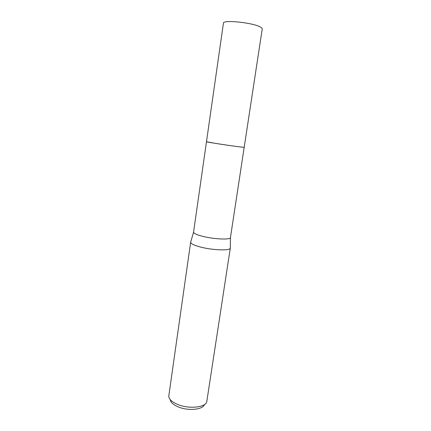 <?xml version="1.0" encoding="UTF-8"?>
<svg xmlns="http://www.w3.org/2000/svg" width="431" height="431" viewBox="0 0 431 431"><rect width="100%" height="100%" fill="white"/><g stroke="black" fill="none" stroke-linecap="round" stroke-linejoin="round"><path stroke-width="0.65" d="M230.429 237.653C230.434 239.981 213.701 239.21 202.349 236.247C196.644 234.76 193.713 233.413 193.551 232.207L206.481 141.724C205.248 141.923 234.049 146.33 242.033 147.149L244.205 147.283L262.237 28.915C262.312 28.349 261.66 27.703 260.276 26.981C252.598 22.574 222.703 19.557 223.43 23.182L206.476 141.713L215.834 143.442C227.638 145.339 244.566 147.634 244.194 147.294L230.429 237.653L230.294 247.787M190.744 241.947L190.647 242.281C190.788 243.704 193.918 245.25 200.043 246.92C212.251 250.249 230.31 250.896 230.294 248.137M190.653 242.211L168.758 396.208C169.022 399.187 171.834 401.875 177.206 404.273C188.239 409.224 205.393 407.645 206.756 401.816L230.305 248.067M170.186 399.526C170.52 402.204 173.063 404.607 177.82 406.729C187.652 411.163 202.958 409.806 204.434 404.58M193.551 232.207L190.647 242.281"/></g></svg>
